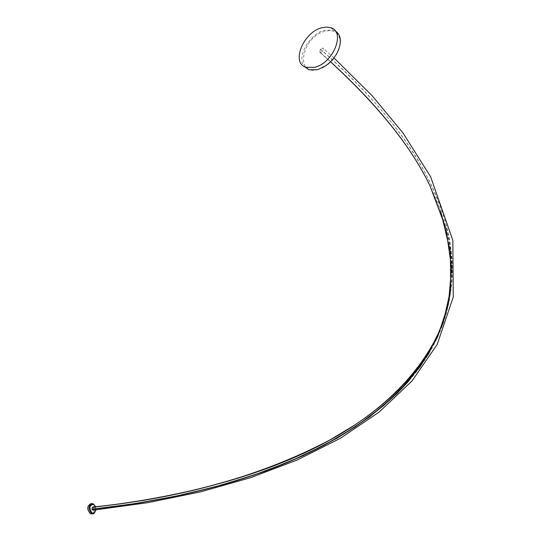 <?xml version="1.0" encoding="UTF-8"?>
<svg xmlns="http://www.w3.org/2000/svg" width="541" height="541" viewBox="0 0 541 541"><rect width="100%" height="100%" fill="white"/><g stroke="black" fill="none" stroke-linecap="round" stroke-linejoin="round"><path stroke-width="0.41" stroke-dasharray="2.71 2.03" d="M95.879 509.893L95.534 506.761M95.304 506.22L95.771 510.481M93.228 513.199C95.331 509.838 94.973 506.795 92.153 504.056L90.841 503.691M92.978 507.1L93.918 508.655L93.735 509.636L92.957 510.21M319.88 52.132L320.353 49.015L322.842 48.054C324.059 50.259 323.146 51.733 320.096 52.491L319.88 52.132C452.533 168.008 469.568 265.787 438.278 335.535C430.846 351.914 421.06 367.021 408.908 380.857M320.414 49.15C433.064 147.395 462.724 234.246 449.213 299.782M322.659 67.659L318.054 69.464C294.453 76.585 301.75 36.896 324.857 31.236C334.811 29.2 339.917 33.102 340.167 42.928L338.903 48.974M335.264 30.965L333.452 30.14L324.539 30.228C309.31 33.927 296.197 57.535 304.367 66.59M320.353 49.015C430.129 144.711 461.23 229.891 450.044 294.622M319.765 52.315L330.578 61.863M294.919 457.125L329.543 440.178M334.013 57.955L322.842 48.054M320.096 52.491L330.639 61.802M320.346 49.163C360.556 84.47 391.413 118.756 412.925 152.014C424.759 170.144 434.829 190.892 443.126 214.25C451.505 242.699 453.885 268.924 450.274 292.945M440.624 210.976L429.973 185.739M340.167 42.928L340.357 42.306M330.652 27.679L333.452 30.14"/><path stroke-width="0.81" d="M95.534 506.761L93.728 504.401C89.353 505.057 88.771 507.884 91.984 512.882L93.437 513.179L94.459 512.733L95.879 509.893M95.771 510.481L94.168 513.341L92.748 513.815L91.456 513.456C88.055 509.155 88.271 505.855 92.105 503.556L93.417 503.921L95.304 506.22M92.105 503.556L90.841 503.691C87.006 505.991 86.79 509.291 90.191 513.592L91.483 513.95L93.228 513.199M334.013 57.955L372.147 95.75L402.869 132.788L430.65 176.785L452.831 240.414L453.277 296.989L437.182 344.502L411.999 380.986L379.18 412.032L340.539 438.176L297.334 459.931L250.456 477.723L200.515 491.877L147.93 502.65L92.957 510.21L91.956 509.345L92.41 507.16L92.978 507.1M449.213 299.782L444.817 316.843L438.616 333.08C387.917 438.196 246.175 489.923 92.43 507.296M408.908 380.857C341.797 455.644 222.845 494.772 92.024 509.264M338.903 48.974L336.448 54.303L332.911 59.334L328.549 63.71L322.659 67.659M304.367 66.59L308.911 69.755L317.499 69.728L325.878 65.684C334.48 59.172 339.302 51.375 340.357 42.306C340.587 36.971 338.889 33.19 335.264 30.965M314.673 67.314C333.31 63.196 345.956 31.635 330.652 27.679L326.46 27.05L321.746 27.78C303.203 32.19 290.815 63.283 306.084 67.348L314.673 67.314M450.044 294.622L447.224 308.086L443.282 321.056L438.278 333.54L432.279 345.53L425.341 357.04L417.53 368.069L408.901 378.639L399.508 388.749L389.392 398.406L378.605 407.623L367.19 416.401L355.18 424.746L329.543 440.178C262.121 475.532 183.074 497.862 92.41 507.16M330.578 61.863C378.335 105.806 411.464 147.091 429.967 185.719L445.926 228.363L451.586 267.761L448.428 303.968L437.601 336.928L420.188 366.663L397.209 393.293L369.517 416.955L337.848 437.757L302.825 455.833L264.941 471.306L224.623 484.296L182.195 494.907L137.914 503.231L91.956 509.345M91.483 513.95L92.748 513.815M92.761 507.066C167.331 499.289 234.72 482.64 294.919 457.125M330.639 61.802C377.99 105.197 411.106 146.51 429.98 185.746M450.274 292.945L447.488 306.923L443.519 320.326L438.433 333.161L432.313 345.435L425.253 357.161L417.314 368.347L408.57 379.018L399.089 389.168L388.925 398.832L378.125 408.009L366.751 416.719L354.835 424.969L329.543 440.178M438.325 335.21L438.616 333.08M91.99 509.25L134.702 503.644L175.987 496.138L215.751 486.663L253.83 475.113L290.017 461.378L324.018 445.311L355.444 426.748L383.792 405.48L408.414 381.317L428.486 354.044L442.984 323.457L450.7 289.415L450.382 251.883L440.624 210.976M306.084 67.348L308.911 69.755"/></g></svg>
